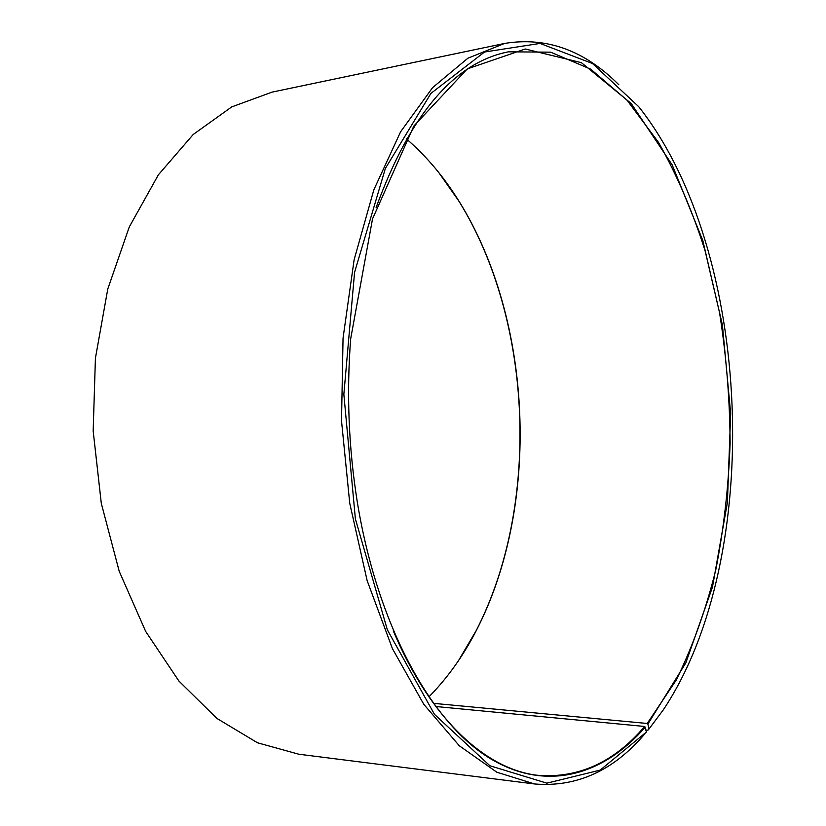 <?xml version="1.0" encoding="UTF-8"?>
<svg xmlns="http://www.w3.org/2000/svg" width="826" height="826" viewBox="0 0 826 826"><rect width="100%" height="100%" fill="white"/><g stroke="black" fill="none" stroke-linecap="round" stroke-linejoin="round"><path stroke-width="1.24" d="M433.454 703.339L647.202 723.473L676.122 680.283C692.56 646.892 705.755 610.218 715.698 570.239C723.783 529.074 728.594 486.648 730.122 442.963C729.823 399.103 726.312 355.717 719.58 312.837L705.125 250.887C692.58 211.353 677.041 175.184 658.518 142.382L626.965 100.122L590.683 69.157L550.674 52.172L508.434 51.821C454.269 62.508 410.161 114.422 376.119 207.543M428.88 696.886C447.424 678.094 463.283 655.896 476.447 630.259C540.782 505.347 533.297 320.643 459.07 201.338C443.882 176.857 426.278 156.011 406.278 138.778M435.787 706.509L644.652 726.467L646.417 732.032L600.213 770.09L546.853 783.172L489.859 765.733L434.466 714.356L387.353 629.825L355.386 518.893L343.853 394.332L354.571 272.353L385.37 168.432L430.904 93.421L484.532 52.007L540.028 43.427L592.521 63.53L638.705 106.678C752.868 250.712 765.289 557.282 663.144 710.081L649.009 728.976L647.935 730.194L645.973 730.008M393.259 630.796C430.924 720.169 486.679 769.698 537.736 775.304C578.551 778.526 614.193 762.243 644.652 726.467M647.202 723.473L647.883 724.072L685.838 662.865L712.456 587.162L727.396 502.518L730.669 413.681L722.399 324.917L702.792 240.438L672.168 164.87L631.229 103.529L581.38 62.652L525.274 49.013L467.32 68.888L413.836 126.037L372.516 218.962L350.678 338.815C346.445 393.475 348.655 447.868 357.297 502.012C377.379 625.189 430.645 720.933 487.949 757.143C545.594 793.218 603.279 775.428 645.333 727.076M647.883 724.072L649.009 728.976M618.798 84.727C584.509 50.334 546.44 36.571 504.593 43.437L467.877 58.223L432.607 87.618L400.61 131.778L373.837 189.825L354.137 259.684L343.048 338.123L341.52 420.909L349.749 503.313L367.136 580.595L392.422 648.637L423.8 704.32L459.266 745.744L496.798 772.196L534.587 783.967C576.858 787.426 613.687 770.627 645.075 733.571M504.593 43.437L272.012 92.14L231.745 106.895L193.222 134.473L158.396 174.802L129.279 226.944L107.772 289.028L95.413 358.226L93.173 430.976L101.288 503.302L119.202 571.272L145.665 631.415L178.901 681.037L216.877 718.413L257.495 742.78L298.836 754.231L534.587 783.967M458.482 660.676L476.22 630.579C540.658 505.471 533.173 320.529 458.822 201.038L438.709 172.479"/></g></svg>
